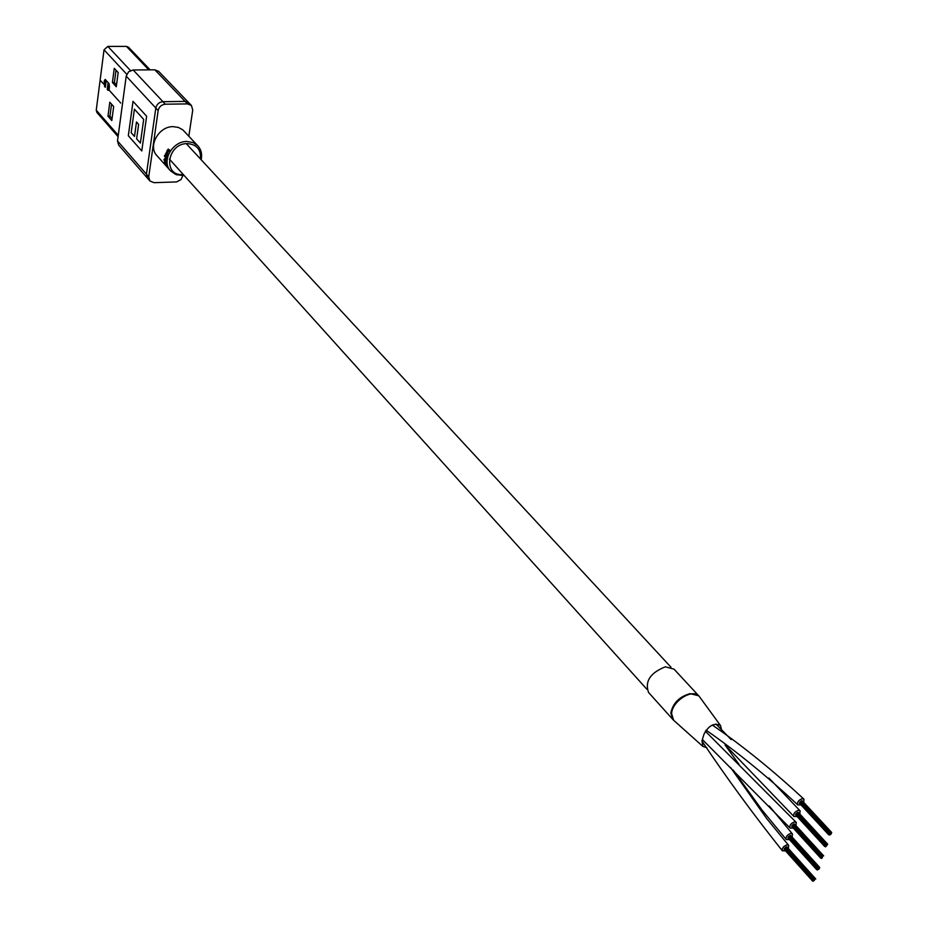 <?xml version="1.0" encoding="UTF-8"?>
<svg xmlns="http://www.w3.org/2000/svg" width="928" height="928" viewBox="0 0 928 928"><rect width="100%" height="100%" fill="white"/><g stroke="black" fill="none" stroke-linecap="round" stroke-linejoin="round"><path stroke-width="1.39" d="M788.359 848.517L788.649 845.373L786.642 844.932L783.812 846.533L782.316 848.679L782.258 850.605L785.622 850.976M792.164 837.091L792.442 833.924L790.436 833.483C786.898 835.014 785.506 837.033 786.271 839.527L789.438 839.562M796.004 825.595L796.259 822.417L794.264 821.964C790.702 823.507 789.299 825.537 790.088 828.054L793.266 828.078M799.855 814.03L800.098 810.84L798.103 810.388C794.519 811.93 793.127 813.972 793.927 816.512L797.129 816.536M803.729 802.395L803.961 799.182L801.873 798.764C798.324 800.354 796.966 802.407 797.79 804.901L801.003 804.912M830.015 834.11L830.664 833.182L830.015 834.11M831.082 833.425L831.72 832.486L831.082 833.425M830.734 834.434L831.372 833.506L830.734 834.434M829.678 835.119L830.316 834.191L829.678 835.119M828.959 834.806L829.597 833.866L828.959 834.806M799.832 802.279L799.669 803.219M829.307 833.785L829.945 832.857L829.307 833.785M800.678 801.595L800.006 802.21M830.363 833.1L831.001 832.161L830.363 833.1M801.722 800.91L800.69 801.363M826.001 845.837L826.639 844.909L826.001 845.837M827.057 845.153L826.419 846.092L827.057 845.164M825.665 846.846L826.303 845.918L825.665 846.846M824.946 846.533L825.584 845.605L824.946 846.533M795.969 813.914L795.806 814.842M825.294 845.524L825.932 844.596L825.294 845.524M796.804 813.23L796.143 813.844M826.349 844.828L826.987 843.9L826.349 844.828M797.848 812.557L796.839 812.998M822.011 857.495L822.649 856.579L822.011 857.495M821.674 858.493L822.312 857.576L821.674 858.493M820.967 858.191L821.605 857.263L820.967 858.191M792.129 825.479L791.978 826.407M821.303 857.182L821.941 856.266L821.303 857.182M792.964 824.806L792.303 825.41M822.359 856.498L822.997 855.57L822.359 856.498M794.008 824.134L792.999 824.574M818.044 869.084L817.406 870.012L818.044 869.095M819.099 868.399L819.737 867.483L819.099 868.399M818.751 869.385L819.389 868.469L818.751 869.385M817 869.768L817.638 868.852L817 869.768M788.313 836.975L788.162 837.891M817.336 868.782L817.974 867.866L817.336 868.782M789.148 836.302L788.487 836.905M818.392 868.086L819.03 867.17L818.392 868.086M790.18 835.629L789.171 836.07M814.1 880.602L814.738 879.686L814.1 880.614M813.056 881.287L813.694 880.382L813.056 881.287M784.52 848.412L784.369 849.317M813.392 880.301L814.03 879.384L813.392 880.301M785.355 847.74L784.694 848.331M814.448 879.605L815.074 878.7L814.448 879.605M786.387 847.067L785.378 847.508M698.714 695.791L674.03 669.146L665.388 666.826C650.308 672.788 644.693 681.326 648.521 692.439L672.812 719.432L670.805 713.017C672.962 703.076 679.4 696.615 690.13 693.634L698.714 695.791L699.434 696.65C693.158 687.636 671.791 701.174 671.628 713.783L673.647 720.279L702.89 746.437M721.485 729.686L720.534 725.58C714.328 722.518 708.818 725.371 704.004 734.129L702.009 740.73L702.89 746.425L706.892 747.759M197.873 145.835L182.816 129.862L178.385 127.426L173.13 126.649C158.676 126.254 147.598 146.311 156.994 155.707L170.508 170.833C161.054 161.402 172.306 141.126 186.888 141.474L193.001 142.541L197.873 145.835C201.225 149.628 202.327 154.268 201.167 159.744M188.836 136.161L192.746 110.038L191.412 105.456L189.01 102.95L185.101 101.396L162.945 101.686C159.106 102.115 156.728 104.238 155.811 108.031L146.438 174.162L147.575 178.327L146.438 174.162L155.811 108.031C156.728 104.238 159.106 102.115 162.945 101.686L185.101 101.396L189.01 102.95L158.7 71.386L154.86 69.832L133.156 69.971L128.586 71.792L126.208 76.131L117.508 140.963L118.645 145.058L149.872 180.96L154.036 182.677L176.587 181.923L181.006 179.568L182.944 175.496M191.412 105.456L187.491 103.901L165.312 104.203C161.46 104.632 159.082 106.755 158.154 110.56L148.735 176.796L149.872 180.96M169.012 150.661L167.666 152.447L168.049 149.779L166.738 151.113L168.27 149.072L169.766 150.301L169.012 150.661L169.766 150.301M169.163 150.742L167.771 152.436M167.875 150.15L166.738 151.113M167.956 153.642L167.701 154.268L166.228 153.746L167.133 155.927L166.506 156.542L165.138 155.022L166.367 152.436L167.956 153.642L166.715 152.633M166.506 156.542L167.133 155.927M164.848 155.51L165.103 156.09M164.906 156.09L166.158 158.27L166.738 157.609L164.906 156.09L166.738 157.609M165.288 159.198L166.472 161.588L166.042 162.33L164.036 160.092L163.989 159.442L164.848 160.416L164.848 158.247L166.518 159.291L165.23 158.433M166.042 162.33L166.472 161.588M163.989 159.442L164.627 159.523M165.277 159.407L165.996 159.987L166.518 159.291M165.892 162.934L166.588 165.764L164.407 162.064L166.286 165.126L165.892 162.934L166.553 162.899L166.959 165.578M164.766 160.915L166.286 164.604M164.801 159.488L165.996 161.692M165.996 159.987L166.042 159.326M166.158 158.27L166.274 157.598M164.534 155.51L164.488 156.414L164.998 155.51M166.228 153.746L165.868 154.976L166.68 155.881M166.483 153.317L165.776 153.665M167.249 154.176L167.516 153.526M168.896 149.454L169.383 150.092M167.782 151.682L168.293 150.034L167.933 151.74M168.548 150.475L168.13 151.6M150.127 69.867L128.598 47.282L126.44 46.4L107.857 46.412L104.029 49.822L100.12 80.168L103.959 84.274L104.377 80.469L105.258 79.448L109.075 83.659L109.411 86.606L108.97 83.59L108.077 90.352L107.23 89.401L108.112 82.662L106.198 80.55L105.328 87.29L104.481 86.35L105.363 79.622L104.4 80.492L103.959 84.332L100.108 80.226L96.245 110.177L96.906 112.474L118.076 136.671M108.866 88.636L109.133 90.155L119.062 101.164L109.121 90.213L109.4 86.571L108.866 88.636M111.534 104.145L109.956 116.162L112.068 118.564M109.956 116.162L107.973 116.197L109.817 102.219L113.668 106.523L111.801 120.547L107.973 116.197M114.272 68.324L118.169 72.535L116.278 86.756L112.404 82.511L114.272 68.324M116.023 70.203L114.399 82.488L116.534 84.831M114.399 82.488L112.404 82.511M119.828 102.08L120.698 103.054L119.886 102.08M108.367 82.87L107.52 89.401L108.112 90.074M104.481 86.35L105.363 87.012M105.606 79.831L104.76 86.35M128.319 135.732L141.775 150.951L146.636 116.244L133.017 101.349L128.319 135.732L141.775 150.951M133.029 101.361L128.331 135.732M140.383 143.063L143.689 119.387L134.409 109.168L131.173 132.704L134.49 136.439L136.497 121.974L138.632 124.352L136.625 138.84L140.383 143.063L143.689 119.387L134.398 109.168M134.502 136.439L136.486 121.962M670.805 713.017L671.628 713.783M200.448 158.966C201.074 149.489 196.69 144.374 187.27 143.596C167.226 143.353 162.504 176.042 182.63 174.615L183.338 174.58M187.491 103.901L154.86 69.832M165.312 104.203L133.156 69.971M158.154 110.56L126.208 76.131M148.735 176.796L117.508 140.963M181.818 175.404L175.496 174.325L170.508 170.833L176.529 174.754L184.057 175.369M130.477 70.563L107.857 46.412M148.805 69.867L126.44 46.4M118.262 135.302L96.245 110.177M126.753 74.263L104.029 49.822M670.979 667.197L186.273 143.654M646.851 689.226L169.383 159.082M782.443 850.906C753.455 814.529 726.612 777.908 701.928 741.043M788.614 845.338L766.714 818.6L730.533 767.444M725.046 744.975L739.036 764.452M769.219 805.945L792.408 833.889M733.155 770.02L762.12 810.156L786.236 839.492M790.053 828.02L702.368 739.523M796.224 822.382L705.35 731.218M715.987 724.014L731.171 739.604M768.894 778L800.064 810.805M725.557 745.358L793.892 816.478M797.755 804.866C766.714 775.947 736.148 751.042 706.069 730.162M803.926 799.147C772.78 770.286 742.238 745.578 712.321 725.035M831.72 832.486L802.384 800.945M828.658 834.736L799.368 803.149M829.945 832.857L800.632 801.293M829.006 833.727L799.704 802.14M831.001 832.161L801.676 800.609M827.695 844.225L798.521 812.58M824.644 846.464L795.516 814.772M825.932 844.596L796.769 812.928M824.992 845.454L795.841 813.775M826.987 843.9L797.813 812.255M823.704 855.883L794.67 824.145M820.665 858.122L791.677 826.338M821.941 856.266L792.93 824.505M821.002 857.124L792.002 825.34M822.997 855.57L793.962 823.82M819.737 867.483L790.853 835.641M816.698 869.71L787.86 837.822M817.974 867.866L789.113 836M817.034 868.712L788.185 836.836M819.03 867.17L790.146 835.328M815.782 879.002L787.06 847.067M812.754 881.229L784.067 849.248M814.03 879.384L785.32 847.438M813.09 880.231L784.392 848.262M815.074 878.7L786.352 846.765M699.434 696.65L720.534 725.58M672.812 719.432L673.647 720.279"/></g></svg>

